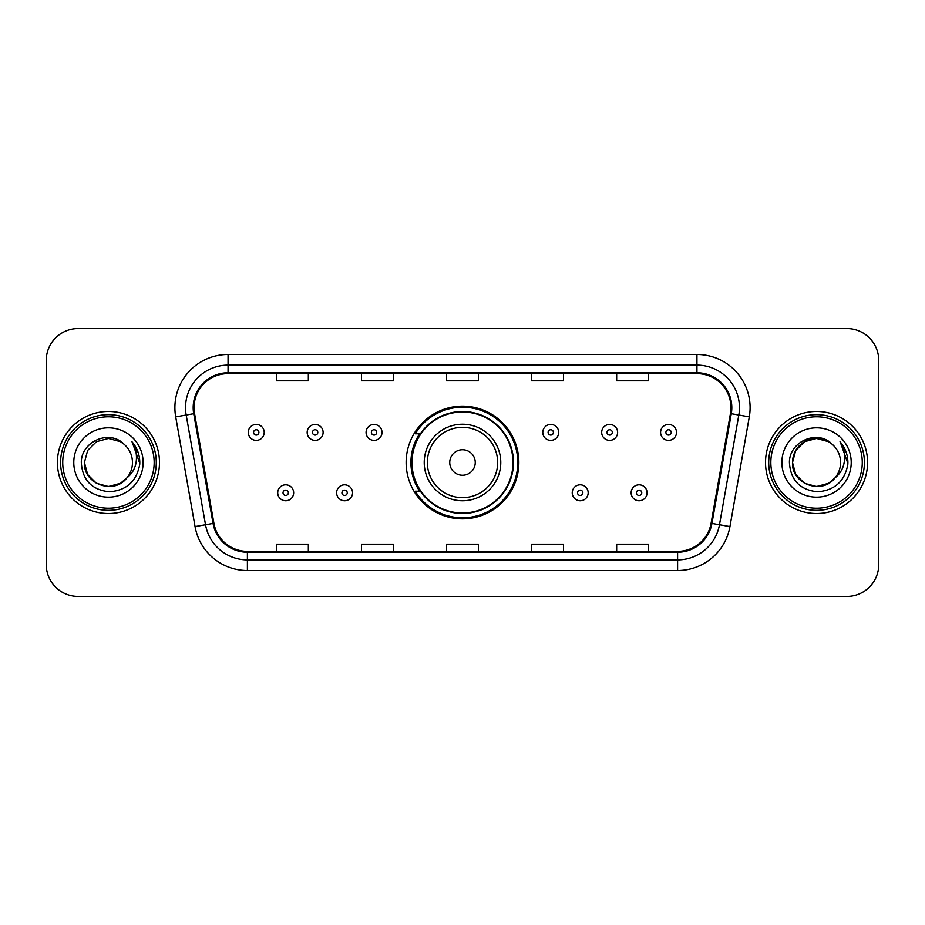<?xml version="1.0" encoding="UTF-8"?>
<svg xmlns="http://www.w3.org/2000/svg" width="925" height="925" viewBox="0 0 925 925"><rect width="100%" height="100%" fill="white"/><g stroke="black" fill="none" stroke-linecap="round" stroke-linejoin="round"><path stroke-width="1.39" d="M406.144 462.5A56.356 56.356 0 0 0 462.5 518.856A56.356 56.356 0 0 0 518.856 462.5A56.356 56.356 0 0 0 462.5 406.144A56.356 56.356 0 0 0 406.144 462.5M419.661 491.21A51.569 51.569 0 0 1 419.661 433.79M46.25 360.426L46.25 564.574A31.901 31.901 0 0 0 78.151 596.463L846.849 596.463A31.901 31.901 0 0 0 878.75 564.574L878.75 360.426A31.901 31.901 0 0 0 846.849 328.537L78.151 328.537A31.901 31.901 0 0 0 46.25 360.426L46.25 564.574M57.419 462.5A51.037 51.037 0 0 0 108.445 513.537A51.037 51.037 0 0 0 159.482 462.5A51.037 51.037 0 0 0 108.445 411.463A51.037 51.037 0 0 0 57.419 462.5A51.037 51.037 0 0 0 108.445 513.537A51.037 51.037 0 0 0 159.482 462.5A51.037 51.037 0 0 0 108.445 411.463A51.037 51.037 0 0 0 57.419 462.5M765.518 462.5A51.037 51.037 0 0 0 816.555 513.537A51.037 51.037 0 0 0 867.581 462.5A51.037 51.037 0 0 0 816.555 411.463A51.037 51.037 0 0 0 765.518 462.5A51.037 51.037 0 0 0 816.555 513.537A51.037 51.037 0 0 0 867.581 462.5A51.037 51.037 0 0 0 816.555 411.463A51.037 51.037 0 0 0 765.518 462.5M194.042 407.636A34.028 34.028 0 0 1 228.059 373.619L696.941 373.619A34.028 34.028 0 0 1 730.449 413.544L711.094 523.273A34.028 34.028 0 0 1 677.597 551.381L247.403 551.381A34.028 34.028 0 0 1 213.906 523.273L194.551 413.544A34.028 34.028 0 0 1 194.042 407.636M193.186 407.636A34.873 34.873 0 0 0 193.718 413.695L213.062 523.423A34.873 34.873 0 0 0 247.403 552.237L677.597 552.237A34.873 34.873 0 0 0 711.938 523.423L731.282 413.695A34.873 34.873 0 0 0 696.941 372.763L228.059 372.763A34.873 34.873 0 0 0 193.186 407.636M175.704 416.874A53.164 53.164 0 0 1 228.059 354.472L696.941 354.472A53.164 53.164 0 0 1 749.296 416.874L729.941 526.591A53.164 53.164 0 0 1 677.597 570.528L247.403 570.528A53.164 53.164 0 0 1 195.059 526.591L175.704 416.874L186.179 415.024A42.527 42.527 0 0 1 228.059 365.109L696.941 365.109A42.527 42.527 0 0 1 738.821 415.024L719.477 524.752A42.527 42.527 0 0 1 677.597 559.891L247.403 559.891A42.527 42.527 0 0 1 205.523 524.752L186.179 415.024A42.527 42.527 0 0 1 185.532 407.636M846.849 328.537L78.151 328.537M78.151 596.463L846.849 596.463M878.75 564.574L878.75 360.426M446.555 373.619L446.555 380.811L478.445 380.811L478.445 373.619M361.49 373.619L361.49 380.811L393.391 380.811L393.391 373.619M276.436 373.619L276.436 380.811L308.337 380.811L308.337 373.619M531.609 373.619L531.609 380.811L563.51 380.811L563.51 373.619M616.663 373.619L616.663 380.811L648.564 380.811L648.564 373.619M478.445 551.381L478.445 544.189L446.555 544.189L446.555 551.381M393.391 551.381L393.391 544.189L361.49 544.189L361.49 551.381M308.337 551.381L308.337 544.189L276.436 544.189L276.436 551.381M563.51 551.381L563.51 544.189L531.609 544.189L531.609 551.381M648.564 551.381L648.564 544.189L616.663 544.189L616.663 551.381M120.47 483.312A24.038 24.038 0 0 0 126.956 477.832L126.471 478.41C113.474 495.072 83.181 483.868 84.418 462.5L87.632 450.487L96.431 441.688M154.163 462.5A45.718 45.718 0 0 0 108.445 416.782A45.718 45.718 0 0 0 62.727 462.5A45.718 45.718 0 0 0 108.445 508.218A45.718 45.718 0 0 0 154.163 462.5M156.29 462.5A47.846 47.846 0 0 0 108.445 414.654A47.846 47.846 0 0 0 60.599 462.5A47.846 47.846 0 0 0 108.445 510.346A47.846 47.846 0 0 0 156.29 462.5M126.956 477.832L120.47 483.312L108.445 486.538L96.431 483.312L87.632 474.513L84.418 462.5L87.632 450.487L96.431 441.688L108.445 438.462L120.47 441.688L124.193 444.335C109.439 428.876 81.042 441.618 81.307 462.5C82.394 480.052 91.702 489.822 109.219 491.799C126.471 490.551 136.646 481.382 139.744 464.304L139.791 462.5C139.698 454.614 137.085 447.7 131.928 441.734C135.848 448.163 137.224 455.088 136.067 462.5C135.015 468.686 131.974 473.808 126.956 477.832L120.47 483.312L108.445 486.538L96.431 483.312L87.632 474.513L84.418 462.5L87.632 474.513L96.431 483.312L108.445 486.538L120.47 483.312L126.956 477.843C130.587 473.369 132.425 468.258 132.483 462.5C132.344 455.25 129.581 449.192 124.193 444.335M121.591 482.619L126.459 478.41L121.638 482.596M73.78 462.5A34.664 34.664 0 0 0 108.445 497.164A34.664 34.664 0 0 0 143.121 462.5A34.664 34.664 0 0 0 108.445 427.836A34.664 34.664 0 0 0 73.78 462.5M132.159 442L139.779 463.413M131.928 441.734L138.183 452.591M475.253 462.5A12.753 12.753 0 0 0 462.5 449.747A12.753 12.753 0 0 0 449.747 462.5A12.753 12.753 0 0 0 462.5 475.253A12.753 12.753 0 0 0 475.253 462.5M500.772 462.5A38.272 38.272 0 0 0 462.5 424.228A38.272 38.272 0 0 0 424.228 462.5A38.272 38.272 0 0 0 462.5 500.772A38.272 38.272 0 0 0 500.772 462.5A38.272 38.272 0 0 1 462.5 500.772A38.272 38.272 0 0 1 424.228 462.5M513.005 462.5A50.505 50.505 0 0 0 462.5 411.995A50.505 50.505 0 0 0 411.995 462.5A50.505 50.505 0 0 0 462.5 513.005A50.505 50.505 0 0 0 513.005 462.5M517.792 462.5A55.292 55.292 0 0 1 415.244 491.21L420.378 491.21A50.979 50.979 0 0 0 513.479 462.627A50.979 50.979 0 0 0 420.378 433.79L415.244 433.79A55.292 55.292 0 0 1 517.792 462.5M828.569 483.312A24.038 24.038 0 0 0 835.055 477.832L828.569 483.312L816.555 486.538L804.53 483.312L795.731 474.513L792.517 462.5L795.731 450.487L804.53 441.688L816.555 438.462L828.569 441.688L832.292 444.335C817.55 428.876 789.152 441.618 789.418 462.5C790.505 480.052 799.801 489.822 817.33 491.799C834.581 490.551 844.756 481.382 847.843 464.304L847.901 462.5C847.809 454.614 845.184 447.7 840.027 441.734C843.947 448.163 845.334 455.088 844.167 462.5C843.114 468.686 840.073 473.808 835.055 477.832L834.57 478.41C821.573 495.072 791.28 483.868 792.517 462.5L795.731 474.513L804.53 483.312L816.555 486.538L828.569 483.312L835.055 477.832L829.667 482.642M862.273 462.5A45.718 45.718 0 0 0 816.555 416.782A45.718 45.718 0 0 0 770.837 462.5A45.718 45.718 0 0 0 816.555 508.218A45.718 45.718 0 0 0 862.273 462.5M864.401 462.5A47.846 47.846 0 0 0 816.555 414.654A47.846 47.846 0 0 0 768.71 462.5A47.846 47.846 0 0 0 816.555 510.346A47.846 47.846 0 0 0 864.401 462.5M835.055 477.832C838.686 473.369 840.524 468.258 840.582 462.5C840.443 455.25 837.68 449.192 832.292 444.335M781.879 462.5A34.664 34.664 0 0 0 816.555 497.164A34.664 34.664 0 0 0 851.22 462.5A34.664 34.664 0 0 0 816.555 427.836A34.664 34.664 0 0 0 781.879 462.5M828.569 441.688A24.038 24.038 0 0 0 792.517 462.5M840.258 442L847.878 463.413M840.027 441.734L846.282 452.591M264.215 432.414A7.978 7.978 0 0 1 256.237 440.381A7.978 7.978 0 0 1 248.258 432.414A7.978 7.978 0 0 1 256.237 424.436A7.978 7.978 0 0 1 264.215 432.414A7.978 7.978 0 0 0 256.237 424.436A7.978 7.978 0 0 0 248.258 432.414M323.114 432.414A7.978 7.978 0 0 1 315.136 440.381A7.978 7.978 0 0 1 307.169 432.414A7.978 7.978 0 0 1 315.136 424.436A7.978 7.978 0 0 1 323.114 432.414A7.978 7.978 0 0 0 315.136 424.436A7.978 7.978 0 0 0 307.169 432.414M382.013 432.414A7.978 7.978 0 0 1 374.035 440.381A7.978 7.978 0 0 1 366.069 432.414A7.978 7.978 0 0 1 374.035 424.436A7.978 7.978 0 0 1 382.013 432.414A7.978 7.978 0 0 0 374.035 424.436A7.978 7.978 0 0 0 366.069 432.414M558.723 432.414A7.978 7.978 0 0 1 550.745 440.381A7.978 7.978 0 0 1 542.778 432.414A7.978 7.978 0 0 1 550.745 424.436A7.978 7.978 0 0 1 558.723 432.414A7.978 7.978 0 0 0 550.745 424.436A7.978 7.978 0 0 0 542.778 432.414M617.622 432.414A7.978 7.978 0 0 1 609.644 440.381A7.978 7.978 0 0 1 601.678 432.414A7.978 7.978 0 0 1 609.644 424.436A7.978 7.978 0 0 1 617.622 432.414A7.978 7.978 0 0 0 609.644 424.436A7.978 7.978 0 0 0 601.678 432.414M676.522 432.414A7.978 7.978 0 0 1 668.555 440.381A7.978 7.978 0 0 1 660.577 432.414A7.978 7.978 0 0 1 668.555 424.436A7.978 7.978 0 0 1 676.522 432.414A7.978 7.978 0 0 0 668.555 424.436A7.978 7.978 0 0 0 660.577 432.414M277.708 492.805A7.978 7.978 0 0 1 285.686 484.827A7.978 7.978 0 0 1 293.664 492.805A7.978 7.978 0 0 1 285.686 500.772A7.978 7.978 0 0 1 277.708 492.805A7.978 7.978 0 0 0 285.686 500.772A7.978 7.978 0 0 0 293.664 492.805M336.619 492.805A7.978 7.978 0 0 1 344.586 484.827A7.978 7.978 0 0 1 352.564 492.805A7.978 7.978 0 0 1 344.586 500.772A7.978 7.978 0 0 1 336.619 492.805A7.978 7.978 0 0 0 344.586 500.772A7.978 7.978 0 0 0 352.564 492.805M572.228 492.805A7.978 7.978 0 0 1 580.195 484.827A7.978 7.978 0 0 1 588.173 492.805A7.978 7.978 0 0 1 580.195 500.772A7.978 7.978 0 0 1 572.228 492.805A7.978 7.978 0 0 0 580.195 500.772A7.978 7.978 0 0 0 588.173 492.805M631.128 492.805A7.978 7.978 0 0 1 639.106 484.827A7.978 7.978 0 0 1 647.072 492.805A7.978 7.978 0 0 1 639.106 500.772A7.978 7.978 0 0 1 631.128 492.805A7.978 7.978 0 0 0 639.106 500.772A7.978 7.978 0 0 0 647.072 492.805M696.941 354.472L696.941 372.763M186.179 415.024L193.718 413.695M247.403 570.528L247.403 552.237M677.597 552.237L677.597 570.528M711.938 523.423L729.941 526.591M195.059 526.591L213.062 523.423M731.282 413.695L749.296 416.874M228.059 354.472L228.059 372.763M497.662 462.5A35.162 35.162 0 0 0 462.5 427.338A35.162 35.162 0 0 0 427.338 462.5A35.162 35.162 0 0 0 462.5 497.662A35.162 35.162 0 0 0 497.662 462.5M253.577 432.414A2.659 2.659 0 0 0 256.237 435.074A2.659 2.659 0 0 0 258.896 432.414A2.659 2.659 0 0 0 256.237 429.755A2.659 2.659 0 0 0 253.577 432.414M312.477 432.414A2.659 2.659 0 0 0 315.136 435.074A2.659 2.659 0 0 0 317.795 432.414A2.659 2.659 0 0 0 315.136 429.755A2.659 2.659 0 0 0 312.477 432.414M371.387 432.414A2.659 2.659 0 0 0 374.035 435.074A2.659 2.659 0 0 0 376.695 432.414A2.659 2.659 0 0 0 374.035 429.755A2.659 2.659 0 0 0 371.387 432.414M548.086 432.414A2.659 2.659 0 0 0 550.745 435.074A2.659 2.659 0 0 0 553.404 432.414A2.659 2.659 0 0 0 550.745 429.755A2.659 2.659 0 0 0 548.086 432.414M606.997 432.414A2.659 2.659 0 0 0 609.644 435.074A2.659 2.659 0 0 0 612.304 432.414A2.659 2.659 0 0 0 609.644 429.755A2.659 2.659 0 0 0 606.997 432.414M665.896 432.414A2.659 2.659 0 0 0 668.555 435.074A2.659 2.659 0 0 0 671.215 432.414A2.659 2.659 0 0 0 668.555 429.755A2.659 2.659 0 0 0 665.896 432.414M288.346 492.805A2.659 2.659 0 0 0 285.686 490.146A2.659 2.659 0 0 0 283.027 492.805A2.659 2.659 0 0 0 285.686 495.465A2.659 2.659 0 0 0 288.346 492.805M347.245 492.805A2.659 2.659 0 0 0 344.586 490.146A2.659 2.659 0 0 0 341.926 492.805A2.659 2.659 0 0 0 344.586 495.465A2.659 2.659 0 0 0 347.245 492.805M582.854 492.805A2.659 2.659 0 0 0 580.195 490.146A2.659 2.659 0 0 0 577.535 492.805A2.659 2.659 0 0 0 580.195 495.465A2.659 2.659 0 0 0 582.854 492.805M641.753 492.805A2.659 2.659 0 0 0 639.106 490.146A2.659 2.659 0 0 0 636.446 492.805A2.659 2.659 0 0 0 639.106 495.465A2.659 2.659 0 0 0 641.753 492.805"/></g></svg>
